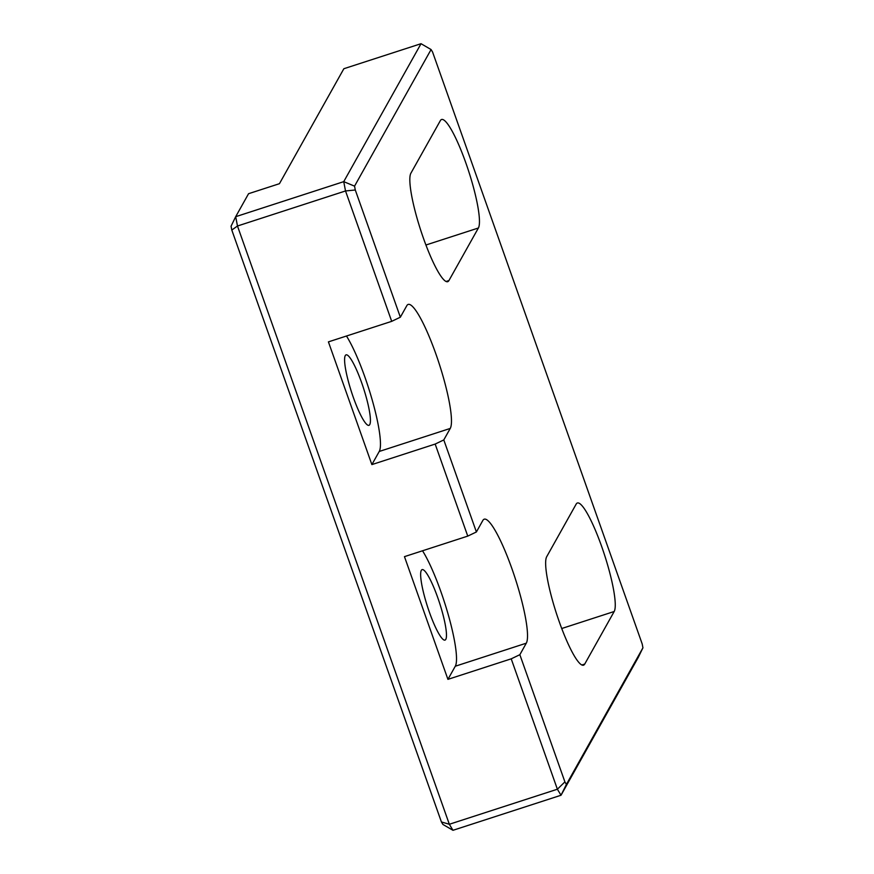 <?xml version="1.0" encoding="UTF-8"?>
<svg xmlns="http://www.w3.org/2000/svg" width="874" height="874" viewBox="0 0 874 874"><rect width="100%" height="100%" fill="white"/><g stroke="black" fill="none" stroke-linecap="round" stroke-linejoin="round"><path stroke-width="1.31" d="M421.334 570.351A37.047 6.293 -108 0 1 422.12 569.619A37.047 6.293 -108 0 1 438.639 600.187A37.047 6.293 -108 0 1 445.784 639.375A37.047 6.293 -108 0 1 444.986 640.107A37.047 6.293 -108 0 1 428.478 609.539A37.047 6.293 -108 0 1 421.334 570.351M345.285 355.587A37.047 6.293 -108 0 1 346.071 354.855A37.047 6.293 -108 0 1 362.59 385.423A37.047 6.293 -108 0 1 369.724 424.622A37.047 6.293 -108 0 1 368.937 425.343A37.047 6.293 -108 0 1 352.43 394.786A37.047 6.293 -108 0 1 345.285 355.587M400.347 317.207L391.705 321.348L345.525 190.958L355.292 189.997L400.347 317.207L406.781 305.714A65.867 11.187 72 0 1 408.191 304.414A65.867 11.187 72 0 1 437.546 358.755A65.867 11.187 72 0 1 450.241 428.435L443.795 439.928L476.396 531.971L467.754 536.112L435.165 444.068L443.795 439.928M354.549 186.14L343.733 181.65L421.028 43.7L343.853 68.729L279.44 183.693L248.566 193.7L235.685 216.697L343.733 181.65L345.525 190.958L237.477 226.005L449.334 824.269L557.383 789.222L511.214 658.832L519.855 654.692L564.899 781.902L566.407 784.404L642.936 647.809L642.193 643.952L432.586 52.047L431.079 49.545L354.549 186.14L355.292 189.997M642.936 647.809L638.315 657.303L561.021 795.253L557.383 789.222L564.899 781.902M391.705 321.348L328.416 341.876L371.876 464.597L435.165 444.068M467.754 536.112L404.465 556.64L447.925 679.36L511.214 658.832M566.407 784.404L561.021 795.253L452.972 830.3L442.921 824.455L441.414 821.953L231.807 230.048L231.064 226.191L235.685 216.697L237.477 226.005L231.807 230.048M478.384 228.005A57.64 9.789 72 0 0 467.273 167.032A57.64 9.789 72 0 0 441.589 119.487A57.64 9.789 72 0 0 440.354 120.623L410.911 173.172A57.64 9.789 72 0 0 422.022 234.145A57.64 9.789 72 0 0 447.707 281.69A57.64 9.789 72 0 0 448.93 280.554L478.384 228.005L425.922 245.015M614.182 611.505A57.64 9.789 72 0 0 603.071 550.533A57.64 9.789 72 0 0 577.386 502.987A57.64 9.789 72 0 0 576.163 504.123L546.72 556.672A57.64 9.789 72 0 0 557.831 617.645A57.64 9.789 72 0 0 583.515 665.19A57.64 9.789 72 0 0 584.739 664.054L614.182 611.505L561.731 628.515M519.855 654.692L526.29 643.188A65.867 11.187 72 0 0 513.595 573.508A65.867 11.187 72 0 0 484.24 519.178A65.867 11.187 72 0 0 482.83 520.467L476.396 531.971M441.414 821.953L449.334 824.269L452.972 830.3M431.079 49.545L421.028 43.7M447.925 679.36L455.288 666.228A65.867 11.187 72 0 0 448.307 614.892A65.867 11.187 72 0 0 422.535 550.784M371.876 464.597L379.24 451.465A65.867 11.187 72 0 0 372.248 400.128A65.867 11.187 72 0 0 346.475 336.02M455.288 666.228L526.29 643.188M379.24 451.465L450.241 428.435M581.844 664.994L584.739 664.054M446.046 281.494L448.93 280.554"/></g></svg>
